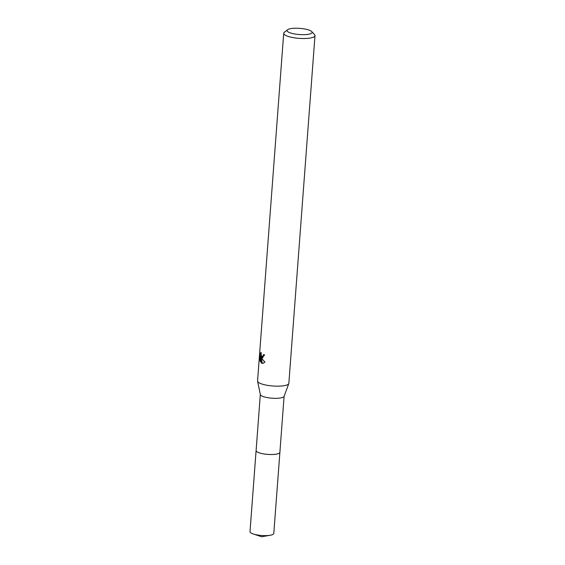 <?xml version="1.0" encoding="UTF-8"?>
<svg xmlns="http://www.w3.org/2000/svg" width="565" height="565" viewBox="0 0 565 565"><rect width="100%" height="100%" fill="white"/><g stroke="black" fill="none" stroke-linecap="round" stroke-linejoin="round"><path stroke-width="0.85" d="M279.894 452.226A11.936 2.945 -175.7 0 1 279.894 452.353A11.921 2.945 -175.7 0 1 271.292 454.514A11.921 2.945 -175.7 0 1 258.05 452.367A11.921 2.945 -175.7 0 1 256.107 450.552L260.324 394.476M279.894 452.261A11.929 2.945 -175.7 0 1 271.461 454.528A11.929 2.945 -175.7 0 1 258.043 452.374A11.929 2.945 -175.7 0 1 256.115 450.475M311.739 31.576L314.55 34.642A15.686 3.877 -175.7 0 1 314.995 35.666L288.849 383.303A15.686 3.877 -175.7 0 1 288.793 383.579L284.068 396.369A11.921 2.945 -175.7 0 1 275.113 398.339A11.921 2.945 -175.7 0 1 262.273 396.185A11.921 2.945 -175.7 0 1 260.345 394.582L257.584 381.227A15.686 3.877 -175.7 0 1 257.562 380.951L283.708 33.314A15.686 3.877 -175.7 0 1 284.294 32.367L287.536 29.761A12.55 3.1 -175.7 0 1 297.684 28.25A12.55 3.1 -175.7 0 1 310.044 30.489A12.55 3.1 -175.7 0 1 311.739 31.576A12.55 3.1 -175.7 0 1 304.563 34.656A12.55 3.1 -175.7 0 1 289.103 32.424A12.55 3.1 -175.7 0 1 287.536 29.761M288.793 383.579A15.686 3.877 -175.7 0 1 277.012 386.17A15.686 3.877 -175.7 0 1 260.119 383.338A15.686 3.877 -175.7 0 1 257.584 381.227M262.019 358.069L261.051 357.334L261.969 358.789L264.943 362.101L262.704 363.415L261.115 362.871L260.649 356.692L260.288 361.544L259.865 359.531L260.317 353.556L261.087 352.313L261.39 355.964L262.252 356.466L263.241 355.597L263.495 354.559A15.686 3.877 4.3 0 0 264.646 354.94L262.019 358.069M314.995 35.666A15.686 3.877 -175.7 0 1 303.68 38.526A15.686 3.877 -175.7 0 1 286.264 35.694A15.686 3.877 -175.7 0 1 283.708 33.314M264.328 354.841L263.128 356.381L262.252 356.466M260.444 359.481L259.865 359.531M261.094 355.314L260.988 356.663M260.889 353.499L260.317 353.556M262.873 357.984L261.934 357.257L261.051 357.334M260.649 356.692L261.538 356.614L261.581 357.285M261.637 358.309L261.99 362.794L263.156 363.33M261.99 362.794L261.115 362.871M256.093 450.559A11.936 2.945 -175.7 0 0 262.245 453.639A11.936 2.945 -175.7 0 0 274.519 454.387A11.936 2.945 -175.7 0 0 279.894 452.353L273.785 533.452A11.921 2.945 -175.7 0 1 270.232 535.253A11.921 2.945 -175.7 0 1 268.417 535.486A11.921 2.945 -175.7 0 1 253.254 533.974A11.921 2.945 -175.7 0 1 250.005 531.665L256.093 450.559A11.936 2.945 -175.7 0 1 256.115 450.439M279.887 452.339L284.103 396.263M270.232 535.253L261.581 536.75L253.254 533.974"/></g></svg>
